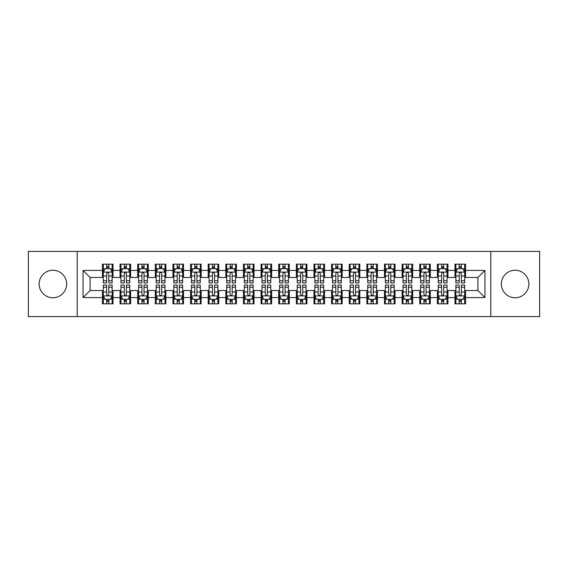 <?xml version="1.0" encoding="UTF-8"?>
<svg xmlns="http://www.w3.org/2000/svg" width="568" height="568" viewBox="0 0 568 568"><rect width="100%" height="100%" fill="white"/><g stroke="black" fill="none" stroke-linecap="round" stroke-linejoin="round"><path stroke-width="0.85" d="M515.098 270.247A13.753 13.753 0 0 0 501.345 284A13.753 13.753 0 0 0 515.098 297.753A13.753 13.753 0 0 0 528.851 284A13.753 13.753 0 0 0 515.098 270.247M52.902 270.247A13.753 13.753 0 0 0 39.149 284A13.753 13.753 0 0 0 52.902 297.753A13.753 13.753 0 0 0 66.655 284A13.753 13.753 0 0 0 52.902 270.247M490.773 316.61L539.6 316.61L539.6 251.39L490.773 251.39L490.773 316.61L77.227 316.61L77.227 251.39L28.4 251.39L28.4 316.61L77.227 316.61M490.773 251.39L77.227 251.39M83.049 297.575L83.049 270.425L102.439 270.425L102.439 277.475L90.099 277.475L90.099 290.525L83.049 297.575L102.439 297.575L102.439 303.83L113.011 303.83L113.011 297.575L120.061 297.575L120.061 303.83L130.64 303.83L130.64 297.575L137.69 297.575L137.69 303.83L148.269 303.83L148.269 297.575L155.32 297.575L155.32 303.83L165.899 303.83L165.899 297.575L172.949 297.575L172.949 303.83L183.521 303.83L183.521 297.575L190.571 297.575L190.571 303.83L201.15 303.83L201.15 297.575L208.2 297.575L208.2 303.83L218.779 303.83L218.779 297.575L225.83 297.575L225.83 303.83L236.409 303.83L236.409 297.575L243.459 297.575L243.459 303.83L254.031 303.83L254.031 297.575L261.081 297.575L261.081 303.83L271.66 303.83L271.66 297.575L278.71 297.575L278.71 303.83L289.289 303.83L289.289 297.575L296.34 297.575L296.34 303.83L306.919 303.83L306.919 297.575L313.969 297.575L313.969 303.83L324.541 303.83L324.541 297.575L331.591 297.575L331.591 303.83L342.17 303.83L342.17 297.575L349.221 297.575L349.221 303.83L359.8 303.83L359.8 297.575L366.85 297.575L366.85 303.83L377.429 303.83L377.429 297.575L384.479 297.575L384.479 303.83L395.051 303.83L395.051 297.575L402.101 297.575L402.101 303.83L412.68 303.83L412.68 297.575L419.731 297.575L419.731 303.83L430.31 303.83L430.31 297.575L437.36 297.575L437.36 303.83L447.939 303.83L447.939 297.575L454.989 297.575L454.989 303.83L465.561 303.83L465.561 290.525L477.901 290.525L477.901 277.475L465.561 277.475L465.561 270.425L484.951 270.425L484.951 297.575L465.561 297.575M465.561 270.425L465.561 264.17L454.989 264.17L454.989 270.425L447.939 270.425L447.939 264.17L437.36 264.17L437.36 270.425L430.31 270.425L430.31 264.17L419.731 264.17L419.731 270.425L412.68 270.425L412.68 264.17L402.101 264.17L402.101 270.425L395.051 270.425L395.051 264.17L384.479 264.17L384.479 270.425L377.429 270.425L377.429 264.17L366.85 264.17L366.85 270.425L359.8 270.425L359.8 264.17L349.221 264.17L349.221 270.425L342.17 270.425L342.17 264.17L331.591 264.17L331.591 270.425L324.541 270.425L324.541 264.17L313.969 264.17L313.969 270.425L306.919 270.425L306.919 264.17L296.34 264.17L296.34 270.425L289.289 270.425L289.289 264.17L278.71 264.17L278.71 270.425L271.66 270.425L271.66 264.17L261.081 264.17L261.081 270.425L254.031 270.425L254.031 264.17L243.459 264.17L243.459 270.425L236.409 270.425L236.409 264.17L225.83 264.17L225.83 270.425L218.779 270.425L218.779 264.17L208.2 264.17L208.2 270.425L201.15 270.425L201.15 264.17L190.571 264.17L190.571 270.425L183.521 270.425L183.521 264.17L172.949 264.17L172.949 270.425L165.899 270.425L165.899 264.17L155.32 264.17L155.32 270.425L148.269 270.425L148.269 264.17L137.69 264.17L137.69 270.425L130.64 270.425L130.64 264.17L120.061 264.17L120.061 270.425L113.011 270.425L113.011 264.17L102.439 264.17L102.439 270.425M447.939 297.575L447.939 290.525L454.989 290.525L454.989 297.575M484.951 270.425L477.901 277.475M430.31 297.575L430.31 290.525L437.36 290.525L437.36 297.575M454.989 270.425L454.989 277.475L447.939 277.475L447.939 270.425M412.68 297.575L412.68 290.525L419.731 290.525L419.731 297.575M437.36 270.425L437.36 277.475L430.31 277.475L430.31 270.425M395.051 297.575L395.051 290.525L402.101 290.525L402.101 297.575M419.731 270.425L419.731 277.475L412.68 277.475L412.68 270.425M377.429 297.575L377.429 290.525L384.479 290.525L384.479 297.575M402.101 270.425L402.101 277.475L395.051 277.475L395.051 270.425M359.8 297.575L359.8 290.525L366.85 290.525L366.85 297.575M384.479 270.425L384.479 277.475L377.429 277.475L377.429 270.425M342.17 297.575L342.17 290.525L349.221 290.525L349.221 297.575M366.85 270.425L366.85 277.475L359.8 277.475L359.8 270.425M324.541 297.575L324.541 290.525L331.591 290.525L331.591 297.575M349.221 270.425L349.221 277.475L342.17 277.475L342.17 270.425M306.919 297.575L306.919 290.525L313.969 290.525L313.969 297.575M331.591 270.425L331.591 277.475L324.541 277.475L324.541 270.425M289.289 297.575L289.289 290.525L296.34 290.525L296.34 297.575M313.969 270.425L313.969 277.475L306.919 277.475L306.919 270.425M271.66 297.575L271.66 290.525L278.71 290.525L278.71 297.575M296.34 270.425L296.34 277.475L289.289 277.475L289.289 270.425M254.031 297.575L254.031 290.525L261.081 290.525L261.081 297.575M278.71 270.425L278.71 277.475L271.66 277.475L271.66 270.425M236.409 297.575L236.409 290.525L243.459 290.525L243.459 297.575M261.081 270.425L261.081 277.475L254.031 277.475L254.031 270.425M218.779 297.575L218.779 290.525L225.83 290.525L225.83 297.575M243.459 270.425L243.459 277.475L236.409 277.475L236.409 270.425M201.15 297.575L201.15 290.525L208.2 290.525L208.2 297.575M225.83 270.425L225.83 277.475L218.779 277.475L218.779 270.425M183.521 297.575L183.521 290.525L190.571 290.525L190.571 297.575M208.2 270.425L208.2 277.475L201.15 277.475L201.15 270.425M165.899 297.575L165.899 290.525L172.949 290.525L172.949 297.575M190.571 270.425L190.571 277.475L183.521 277.475L183.521 270.425M148.269 297.575L148.269 290.525L155.32 290.525L155.32 297.575M172.949 270.425L172.949 277.475L165.899 277.475L165.899 270.425M130.64 297.575L130.64 290.525L137.69 290.525L137.69 297.575M155.32 270.425L155.32 277.475L148.269 277.475L148.269 270.425M113.011 297.575L113.011 290.525L120.061 290.525L120.061 297.575M137.69 270.425L137.69 277.475L130.64 277.475L130.64 270.425M90.099 290.525L102.439 290.525L102.439 297.575M120.061 270.425L120.061 277.475L113.011 277.475L113.011 270.425M454.989 268.579L455.87 268.579M464.681 268.579L465.561 268.579M437.36 268.579L438.24 268.579M447.059 268.579L447.939 268.579M419.731 268.579L420.611 268.579M429.429 268.579L430.31 268.579M402.101 268.579L402.989 268.579M411.8 268.579L412.68 268.579M384.479 268.579L385.36 268.579M394.171 268.579L395.051 268.579M366.85 268.579L367.73 268.579M376.541 268.579L377.429 268.579M349.221 268.579L350.101 268.579M358.919 268.579L359.8 268.579M331.591 268.579L332.479 268.579M341.29 268.579L342.17 268.579M313.969 268.579L314.849 268.579M323.661 268.579L324.541 268.579M296.34 268.579L297.22 268.579M306.031 268.579L306.919 268.579M278.71 268.579L279.591 268.579M288.409 268.579L289.289 268.579M261.081 268.579L261.969 268.579M270.78 268.579L271.66 268.579M243.459 268.579L244.339 268.579M253.15 268.579L254.031 268.579M225.83 268.579L226.71 268.579M235.521 268.579L236.409 268.579M208.2 268.579L209.081 268.579M217.899 268.579L218.779 268.579M190.571 268.579L191.459 268.579M200.27 268.579L201.15 268.579M172.949 268.579L173.829 268.579M182.64 268.579L183.521 268.579M155.32 268.579L156.2 268.579M165.011 268.579L165.899 268.579M137.69 268.579L138.571 268.579M147.389 268.579L148.269 268.579M120.061 268.579L120.941 268.579M129.76 268.579L130.64 268.579M102.439 268.579L103.319 268.579M112.13 268.579L113.011 268.579M102.439 299.421L103.319 299.421M112.13 299.421L113.011 299.421M120.061 299.421L120.941 299.421M129.76 299.421L130.64 299.421M137.69 299.421L138.571 299.421M147.389 299.421L148.269 299.421M155.32 299.421L156.2 299.421M165.011 299.421L165.899 299.421M172.949 299.421L173.829 299.421M182.64 299.421L183.521 299.421M190.571 299.421L191.459 299.421M200.27 299.421L201.15 299.421M208.2 299.421L209.081 299.421M217.899 299.421L218.779 299.421M225.83 299.421L226.71 299.421M235.521 299.421L236.409 299.421M243.459 299.421L244.339 299.421M253.15 299.421L254.031 299.421M261.081 299.421L261.969 299.421M270.78 299.421L271.66 299.421M278.71 299.421L279.591 299.421M288.409 299.421L289.289 299.421M296.34 299.421L297.22 299.421M306.031 299.421L306.919 299.421M313.969 299.421L314.849 299.421M323.661 299.421L324.541 299.421M331.591 299.421L332.479 299.421M341.29 299.421L342.17 299.421M349.221 299.421L350.101 299.421M358.919 299.421L359.8 299.421M366.85 299.421L367.73 299.421M376.541 299.421L377.429 299.421M384.479 299.421L385.36 299.421M394.171 299.421L395.051 299.421M402.101 299.421L402.989 299.421M411.8 299.421L412.68 299.421M419.731 299.421L420.611 299.421M429.429 299.421L430.31 299.421M437.36 299.421L438.24 299.421M447.059 299.421L447.939 299.421M454.989 299.421L455.87 299.421M464.681 299.421L465.561 299.421M83.049 270.425L90.099 277.475M477.901 290.525L484.951 297.575M108.779 266.463L106.663 266.463M112.13 280.734L108.779 280.734L108.779 282.942L112.13 282.942L112.13 272.193L110.369 268.664L105.08 268.664L103.319 272.193L103.319 282.942L106.663 282.942L106.663 280.734L103.319 280.734M103.319 272.193L103.319 264.17M112.13 272.193L112.13 264.17M106.663 268.664L106.663 264.17M108.779 264.17L108.779 268.664M108.779 280.734L108.779 273.513C108.076 272.15 107.373 272.15 106.663 273.513L106.663 280.734M108.779 268.579L106.663 268.579M106.663 301.537L108.779 301.537M103.319 287.266L106.663 287.266L106.663 285.058L103.319 285.058L103.319 295.807L105.08 299.336L110.369 299.336L112.13 295.807L112.13 285.058L108.779 285.058L108.779 287.266L112.13 287.266M112.13 295.807L112.13 303.83M103.319 295.807L103.319 303.83M108.779 299.336L108.779 303.83M106.663 303.83L106.663 299.336M106.663 287.266L106.663 294.487C107.373 295.85 108.076 295.85 108.779 294.487L108.779 287.266M106.663 299.421L108.779 299.421M126.408 266.463L124.293 266.463M129.76 280.734L126.408 280.734L126.408 282.942L129.76 282.942L129.76 272.193L127.999 268.664L122.709 268.664L120.941 272.193L120.941 282.942L124.293 282.942L124.293 280.734L120.941 280.734M120.941 272.193L120.941 264.17M129.76 272.193L129.76 264.17M124.293 268.664L124.293 264.17M126.408 264.17L126.408 268.664M126.408 280.734L126.408 273.513C125.706 272.15 125.003 272.15 124.293 273.513L124.293 280.734M126.408 268.579L124.293 268.579M144.038 266.463L141.922 266.463M147.389 280.734L144.038 280.734L144.038 282.942L147.389 282.942L147.389 272.193L145.621 268.664L140.339 268.664L138.571 272.193L138.571 282.942L141.922 282.942L141.922 280.734L138.571 280.734M138.571 272.193L138.571 264.17M147.389 272.193L147.389 264.17M141.922 268.664L141.922 264.17M144.038 264.17L144.038 268.664M144.038 280.734L144.038 273.513C143.335 272.15 142.625 272.15 141.922 273.513L141.922 280.734M144.038 268.579L141.922 268.579M124.293 301.537L126.408 301.537M120.941 287.266L124.293 287.266L124.293 285.058L120.941 285.058L120.941 295.807L122.709 299.336L127.999 299.336L129.76 295.807L129.76 285.058L126.408 285.058L126.408 287.266L129.76 287.266M129.76 295.807L129.76 303.83M120.941 295.807L120.941 303.83M126.408 299.336L126.408 303.83M124.293 303.83L124.293 299.336M124.293 287.266L124.293 294.487C124.996 295.85 125.706 295.85 126.408 294.487L126.408 287.266M124.293 299.421L126.408 299.421M141.922 301.537L144.038 301.537M138.571 287.266L141.922 287.266L141.922 285.058L138.571 285.058L138.571 295.807L140.339 299.336L145.621 299.336L147.389 295.807L147.389 285.058L144.038 285.058L144.038 287.266L147.389 287.266M147.389 295.807L147.389 303.83M138.571 295.807L138.571 303.83M144.038 299.336L144.038 303.83M141.922 303.83L141.922 299.336M141.922 287.266L141.922 294.487C142.625 295.85 143.328 295.85 144.038 294.487L144.038 287.266M141.922 299.421L144.038 299.421M161.667 266.463L159.551 266.463M165.011 280.734L161.667 280.734L161.667 282.942L165.011 282.942L165.011 272.193L163.25 268.664L157.961 268.664L156.2 272.193L156.2 282.942L159.551 282.942L159.551 280.734L156.2 280.734M156.2 272.193L156.2 264.17M165.011 272.193L165.011 264.17M159.551 268.664L159.551 264.17M161.667 264.17L161.667 268.664M161.667 280.734L161.667 273.513C160.957 272.15 160.254 272.15 159.551 273.513L159.551 280.734M161.667 268.579L159.551 268.579M179.289 266.463L177.173 266.463M182.64 280.734L179.289 280.734L179.289 282.942L182.64 282.942L182.64 272.193L180.88 268.664L175.59 268.664L173.829 272.193L173.829 282.942L177.173 282.942L177.173 280.734L173.829 280.734M173.829 272.193L173.829 264.17M182.64 272.193L182.64 264.17M177.173 268.664L177.173 264.17M179.289 264.17L179.289 268.664M179.289 280.734L179.289 273.513C178.586 272.15 177.883 272.15 177.173 273.513L177.173 280.734M179.289 268.579L177.173 268.579M159.551 301.537L161.667 301.537M156.2 287.266L159.551 287.266L159.551 285.058L156.2 285.058L156.2 295.807L157.961 299.336L163.25 299.336L165.011 295.807L165.011 285.058L161.667 285.058L161.667 287.266L165.011 287.266M165.011 295.807L165.011 303.83M156.2 295.807L156.2 303.83M161.667 299.336L161.667 303.83M159.551 303.83L159.551 299.336M159.551 287.266L159.551 294.487C160.254 295.85 160.957 295.85 161.667 294.487L161.667 287.266M159.551 299.421L161.667 299.421M177.173 301.537L179.289 301.537M173.829 287.266L177.173 287.266L177.173 285.058L173.829 285.058L173.829 295.807L175.59 299.336L180.88 299.336L182.64 295.807L182.64 285.058L179.289 285.058L179.289 287.266L182.64 287.266M182.64 295.807L182.64 303.83M173.829 295.807L173.829 303.83M179.289 299.336L179.289 303.83M177.173 303.83L177.173 299.336M177.173 287.266L177.173 294.487C177.883 295.85 178.586 295.85 179.289 294.487L179.289 287.266M177.173 299.421L179.289 299.421M196.918 266.463L194.803 266.463M200.27 280.734L196.918 280.734L196.918 282.942L200.27 282.942L200.27 272.193L198.509 268.664L193.219 268.664L191.459 272.193L191.459 282.942L194.803 282.942L194.803 280.734L191.459 280.734M191.459 272.193L191.459 264.17M200.27 272.193L200.27 264.17M194.803 268.664L194.803 264.17M196.918 264.17L196.918 268.664M196.918 280.734L196.918 273.513C196.216 272.15 195.513 272.15 194.803 273.513L194.803 280.734M196.918 268.579L194.803 268.579M194.803 301.537L196.918 301.537M191.459 287.266L194.803 287.266L194.803 285.058L191.459 285.058L191.459 295.807L193.219 299.336L198.509 299.336L200.27 295.807L200.27 285.058L196.918 285.058L196.918 287.266L200.27 287.266M200.27 295.807L200.27 303.83M191.459 295.807L191.459 303.83M196.918 299.336L196.918 303.83M194.803 303.83L194.803 299.336M194.803 287.266L194.803 294.487C195.506 295.85 196.216 295.85 196.918 294.487L196.918 287.266M194.803 299.421L196.918 299.421M214.548 266.463L212.432 266.463M217.899 280.734L214.548 280.734L214.548 282.942L217.899 282.942L217.899 272.193L216.131 268.664L210.849 268.664L209.081 272.193L209.081 282.942L212.432 282.942L212.432 280.734L209.081 280.734M209.081 272.193L209.081 264.17M217.899 272.193L217.899 264.17M212.432 268.664L212.432 264.17M214.548 264.17L214.548 268.664M214.548 280.734L214.548 273.513C213.845 272.15 213.135 272.15 212.432 273.513L212.432 280.734M214.548 268.579L212.432 268.579M212.432 301.537L214.548 301.537M209.081 287.266L212.432 287.266L212.432 285.058L209.081 285.058L209.081 295.807L210.849 299.336L216.131 299.336L217.899 295.807L217.899 285.058L214.548 285.058L214.548 287.266L217.899 287.266M217.899 295.807L217.899 303.83M209.081 295.807L209.081 303.83M214.548 299.336L214.548 303.83M212.432 303.83L212.432 299.336M212.432 287.266L212.432 294.487C213.135 295.85 213.838 295.85 214.548 294.487L214.548 287.266M212.432 299.421L214.548 299.421M232.177 266.463L230.061 266.463M235.521 280.734L232.177 280.734L232.177 282.942L235.521 282.942L235.521 272.193L233.76 268.664L228.471 268.664L226.71 272.193L226.71 282.942L230.061 282.942L230.061 280.734L226.71 280.734M226.71 272.193L226.71 264.17M235.521 272.193L235.521 264.17M230.061 268.664L230.061 264.17M232.177 264.17L232.177 268.664M232.177 280.734L232.177 273.513C231.474 272.15 230.764 272.15 230.061 273.513L230.061 280.734M232.177 268.579L230.061 268.579M249.799 266.463L247.691 266.463M253.15 280.734L249.799 280.734L249.799 282.942L253.15 282.942L253.15 272.193L251.39 268.664L246.1 268.664L244.339 272.193L244.339 282.942L247.691 282.942L247.691 280.734L244.339 280.734M244.339 272.193L244.339 264.17M253.15 272.193L253.15 264.17M247.691 268.664L247.691 264.17M249.799 264.17L249.799 268.664M249.799 280.734L249.799 273.513C249.096 272.15 248.394 272.15 247.691 273.513L247.691 280.734M249.799 268.579L247.691 268.579M267.429 266.463L265.313 266.463M270.78 280.734L267.429 280.734L267.429 282.942L270.78 282.942L270.78 272.193L269.019 268.664L263.729 268.664L261.969 272.193L261.969 282.942L265.313 282.942L265.313 280.734L261.969 280.734M261.969 272.193L261.969 264.17M270.78 272.193L270.78 264.17M265.313 268.664L265.313 264.17M267.429 264.17L267.429 268.664M267.429 280.734L267.429 273.513C266.726 272.15 266.023 272.15 265.313 273.513L265.313 280.734M267.429 268.579L265.313 268.579M285.058 266.463L282.942 266.463M288.409 280.734L285.058 280.734L285.058 282.942L288.409 282.942L288.409 272.193L286.641 268.664L281.359 268.664L279.591 272.193L279.591 282.942L282.942 282.942L282.942 280.734L279.591 280.734M279.591 272.193L279.591 264.17M288.409 272.193L288.409 264.17M282.942 268.664L282.942 264.17M285.058 264.17L285.058 268.664M285.058 280.734L285.058 273.513C284.355 272.15 283.645 272.15 282.942 273.513L282.942 280.734M285.058 268.579L282.942 268.579M302.687 266.463L300.571 266.463M306.031 280.734L302.687 280.734L302.687 282.942L306.031 282.942L306.031 272.193L304.27 268.664L298.981 268.664L297.22 272.193L297.22 282.942L300.571 282.942L300.571 280.734L297.22 280.734M297.22 272.193L297.22 264.17M306.031 272.193L306.031 264.17M300.571 268.664L300.571 264.17M302.687 264.17L302.687 268.664M302.687 280.734L302.687 273.513C301.984 272.15 301.274 272.15 300.571 273.513L300.571 280.734M302.687 268.579L300.571 268.579M320.309 266.463L318.201 266.463M323.661 280.734L320.309 280.734L320.309 282.942L323.661 282.942L323.661 272.193L321.9 268.664L316.61 268.664L314.849 272.193L314.849 282.942L318.201 282.942L318.201 280.734L314.849 280.734M314.849 272.193L314.849 264.17M323.661 272.193L323.661 264.17M318.201 268.664L318.201 264.17M320.309 264.17L320.309 268.664M320.309 280.734L320.309 273.513C319.606 272.15 318.904 272.15 318.201 273.513L318.201 280.734M320.309 268.579L318.201 268.579M337.939 266.463L335.823 266.463M341.29 280.734L337.939 280.734L337.939 282.942L341.29 282.942L341.29 272.193L339.529 268.664L334.24 268.664L332.479 272.193L332.479 282.942L335.823 282.942L335.823 280.734L332.479 280.734M332.479 272.193L332.479 264.17M341.29 272.193L341.29 264.17M335.823 268.664L335.823 264.17M337.939 264.17L337.939 268.664M337.939 280.734L337.939 273.513C337.236 272.15 336.533 272.15 335.823 273.513L335.823 280.734M337.939 268.579L335.823 268.579M355.568 266.463L353.452 266.463M358.919 280.734L355.568 280.734L355.568 282.942L358.919 282.942L358.919 272.193L357.151 268.664L351.869 268.664L350.101 272.193L350.101 282.942L353.452 282.942L353.452 280.734L350.101 280.734M350.101 272.193L350.101 264.17M358.919 272.193L358.919 264.17M353.452 268.664L353.452 264.17M355.568 264.17L355.568 268.664M355.568 280.734L355.568 273.513C354.865 272.15 354.162 272.15 353.452 273.513L353.452 280.734M355.568 268.579L353.452 268.579M373.197 266.463L371.081 266.463M376.541 280.734L373.197 280.734L373.197 282.942L376.541 282.942L376.541 272.193L374.781 268.664L369.491 268.664L367.73 272.193L367.73 282.942L371.081 282.942L371.081 280.734L367.73 280.734M367.73 272.193L367.73 264.17M376.541 272.193L376.541 264.17M371.081 268.664L371.081 264.17M373.197 264.17L373.197 268.664M373.197 280.734L373.197 273.513C372.494 272.15 371.784 272.15 371.081 273.513L371.081 280.734M373.197 268.579L371.081 268.579M230.061 301.537L232.177 301.537M226.71 287.266L230.061 287.266L230.061 285.058L226.71 285.058L226.71 295.807L228.471 299.336L233.76 299.336L235.521 295.807L235.521 285.058L232.177 285.058L232.177 287.266L235.521 287.266M235.521 295.807L235.521 303.83M226.71 295.807L226.71 303.83M232.177 299.336L232.177 303.83M230.061 303.83L230.061 299.336M230.061 287.266L230.061 294.487C230.764 295.85 231.467 295.85 232.177 294.487L232.177 287.266M230.061 299.421L232.177 299.421M247.691 301.537L249.799 301.537M244.339 287.266L247.691 287.266L247.691 285.058L244.339 285.058L244.339 295.807L246.1 299.336L251.39 299.336L253.15 295.807L253.15 285.058L249.799 285.058L249.799 287.266L253.15 287.266M253.15 295.807L253.15 303.83M244.339 295.807L244.339 303.83M249.799 299.336L249.799 303.83M247.691 303.83L247.691 299.336M247.691 287.266L247.691 294.487C248.394 295.85 249.096 295.85 249.799 294.487L249.799 287.266M247.691 299.421L249.799 299.421M265.313 301.537L267.429 301.537M261.969 287.266L265.313 287.266L265.313 285.058L261.969 285.058L261.969 295.807L263.729 299.336L269.019 299.336L270.78 295.807L270.78 285.058L267.429 285.058L267.429 287.266L270.78 287.266M270.78 295.807L270.78 303.83M261.969 295.807L261.969 303.83M267.429 299.336L267.429 303.83M265.313 303.83L265.313 299.336M265.313 287.266L265.313 294.487C266.016 295.85 266.726 295.85 267.429 294.487L267.429 287.266M265.313 299.421L267.429 299.421M282.942 301.537L285.058 301.537M279.591 287.266L282.942 287.266L282.942 285.058L279.591 285.058L279.591 295.807L281.359 299.336L286.641 299.336L288.409 295.807L288.409 285.058L285.058 285.058L285.058 287.266L288.409 287.266M288.409 295.807L288.409 303.83M279.591 295.807L279.591 303.83M285.058 299.336L285.058 303.83M282.942 303.83L282.942 299.336M282.942 287.266L282.942 294.487C283.645 295.85 284.355 295.85 285.058 294.487L285.058 287.266M282.942 299.421L285.058 299.421M300.571 301.537L302.687 301.537M297.22 287.266L300.571 287.266L300.571 285.058L297.22 285.058L297.22 295.807L298.981 299.336L304.27 299.336L306.031 295.807L306.031 285.058L302.687 285.058L302.687 287.266L306.031 287.266M306.031 295.807L306.031 303.83M297.22 295.807L297.22 303.83M302.687 299.336L302.687 303.83M300.571 303.83L300.571 299.336M300.571 287.266L300.571 294.487C301.274 295.85 301.977 295.85 302.687 294.487L302.687 287.266M300.571 299.421L302.687 299.421M318.201 301.537L320.309 301.537M314.849 287.266L318.201 287.266L318.201 285.058L314.849 285.058L314.849 295.807L316.61 299.336L321.9 299.336L323.661 295.807L323.661 285.058L320.309 285.058L320.309 287.266L323.661 287.266M323.661 295.807L323.661 303.83M314.849 295.807L314.849 303.83M320.309 299.336L320.309 303.83M318.201 303.83L318.201 299.336M318.201 287.266L318.201 294.487C318.904 295.85 319.606 295.85 320.309 294.487L320.309 287.266M318.201 299.421L320.309 299.421M335.823 301.537L337.939 301.537M332.479 287.266L335.823 287.266L335.823 285.058L332.479 285.058L332.479 295.807L334.24 299.336L339.529 299.336L341.29 295.807L341.29 285.058L337.939 285.058L337.939 287.266L341.29 287.266M341.29 295.807L341.29 303.83M332.479 295.807L332.479 303.83M337.939 299.336L337.939 303.83M335.823 303.83L335.823 299.336M335.823 287.266L335.823 294.487C336.526 295.85 337.236 295.85 337.939 294.487L337.939 287.266M335.823 299.421L337.939 299.421M353.452 301.537L355.568 301.537M350.101 287.266L353.452 287.266L353.452 285.058L350.101 285.058L350.101 295.807L351.869 299.336L357.151 299.336L358.919 295.807L358.919 285.058L355.568 285.058L355.568 287.266L358.919 287.266M358.919 295.807L358.919 303.83M350.101 295.807L350.101 303.83M355.568 299.336L355.568 303.83M353.452 303.83L353.452 299.336M353.452 287.266L353.452 294.487C354.155 295.85 354.865 295.85 355.568 294.487L355.568 287.266M353.452 299.421L355.568 299.421M371.081 301.537L373.197 301.537M367.73 287.266L371.081 287.266L371.081 285.058L367.73 285.058L367.73 295.807L369.491 299.336L374.781 299.336L376.541 295.807L376.541 285.058L373.197 285.058L373.197 287.266L376.541 287.266M376.541 295.807L376.541 303.83M367.73 295.807L367.73 303.83M373.197 299.336L373.197 303.83M371.081 303.83L371.081 299.336M371.081 287.266L371.081 294.487C371.784 295.85 372.487 295.85 373.197 294.487L373.197 287.266M371.081 299.421L373.197 299.421M390.827 266.463L388.711 266.463M394.171 280.734L390.827 280.734L390.827 282.942L394.171 282.942L394.171 272.193L392.41 268.664L387.12 268.664L385.36 272.193L385.36 282.942L388.711 282.942L388.711 280.734L385.36 280.734M385.36 272.193L385.36 264.17M394.171 272.193L394.171 264.17M388.711 268.664L388.711 264.17M390.827 264.17L390.827 268.664M390.827 280.734L390.827 273.513C390.117 272.15 389.414 272.15 388.711 273.513L388.711 280.734M390.827 268.579L388.711 268.579M388.711 301.537L390.827 301.537M385.36 287.266L388.711 287.266L388.711 285.058L385.36 285.058L385.36 295.807L387.12 299.336L392.41 299.336L394.171 295.807L394.171 285.058L390.827 285.058L390.827 287.266L394.171 287.266M394.171 295.807L394.171 303.83M385.36 295.807L385.36 303.83M390.827 299.336L390.827 303.83M388.711 303.83L388.711 299.336M388.711 287.266L388.711 294.487C389.414 295.85 390.117 295.85 390.827 294.487L390.827 287.266M388.711 299.421L390.827 299.421M408.449 266.463L406.333 266.463M411.8 280.734L408.449 280.734L408.449 282.942L411.8 282.942L411.8 272.193L410.039 268.664L404.75 268.664L402.989 272.193L402.989 282.942L406.333 282.942L406.333 280.734L402.989 280.734M402.989 272.193L402.989 264.17M411.8 272.193L411.8 264.17M406.333 268.664L406.333 264.17M408.449 264.17L408.449 268.664M408.449 280.734L408.449 273.513C407.746 272.15 407.043 272.15 406.333 273.513L406.333 280.734M408.449 268.579L406.333 268.579M406.333 301.537L408.449 301.537M402.989 287.266L406.333 287.266L406.333 285.058L402.989 285.058L402.989 295.807L404.75 299.336L410.039 299.336L411.8 295.807L411.8 285.058L408.449 285.058L408.449 287.266L411.8 287.266M411.8 295.807L411.8 303.83M402.989 295.807L402.989 303.83M408.449 299.336L408.449 303.83M406.333 303.83L406.333 299.336M406.333 287.266L406.333 294.487C407.043 295.85 407.746 295.85 408.449 294.487L408.449 287.266M406.333 299.421L408.449 299.421M426.078 266.463L423.962 266.463M429.429 280.734L426.078 280.734L426.078 282.942L429.429 282.942L429.429 272.193L427.661 268.664L422.379 268.664L420.611 272.193L420.611 282.942L423.962 282.942L423.962 280.734L420.611 280.734M420.611 272.193L420.611 264.17M429.429 272.193L429.429 264.17M423.962 268.664L423.962 264.17M426.078 264.17L426.078 268.664M426.078 280.734L426.078 273.513C425.375 272.15 424.672 272.15 423.962 273.513L423.962 280.734M426.078 268.579L423.962 268.579M423.962 301.537L426.078 301.537M420.611 287.266L423.962 287.266L423.962 285.058L420.611 285.058L420.611 295.807L422.379 299.336L427.661 299.336L429.429 295.807L429.429 285.058L426.078 285.058L426.078 287.266L429.429 287.266M429.429 295.807L429.429 303.83M420.611 295.807L420.611 303.83M426.078 299.336L426.078 303.83M423.962 303.83L423.962 299.336M423.962 287.266L423.962 294.487C424.665 295.85 425.375 295.85 426.078 294.487L426.078 287.266M423.962 299.421L426.078 299.421M443.707 266.463L441.592 266.463M447.059 280.734L443.707 280.734L443.707 282.942L447.059 282.942L447.059 272.193L445.291 268.664L440.001 268.664L438.24 272.193L438.24 282.942L441.592 282.942L441.592 280.734L438.24 280.734M438.24 272.193L438.24 264.17M447.059 272.193L447.059 264.17M441.592 268.664L441.592 264.17M443.707 264.17L443.707 268.664M443.707 280.734L443.707 273.513C443.005 272.15 442.295 272.15 441.592 273.513L441.592 280.734M443.707 268.579L441.592 268.579M441.592 301.537L443.707 301.537M438.24 287.266L441.592 287.266L441.592 285.058L438.24 285.058L438.24 295.807L440.001 299.336L445.291 299.336L447.059 295.807L447.059 285.058L443.707 285.058L443.707 287.266L447.059 287.266M447.059 295.807L447.059 303.83M438.24 295.807L438.24 303.83M443.707 299.336L443.707 303.83M441.592 303.83L441.592 299.336M441.592 287.266L441.592 294.487C442.295 295.85 442.997 295.85 443.707 294.487L443.707 287.266M441.592 299.421L443.707 299.421M461.337 266.463L459.221 266.463M464.681 280.734L461.337 280.734L461.337 282.942L464.681 282.942L464.681 272.193L462.92 268.664L457.63 268.664L455.87 272.193L455.87 282.942L459.221 282.942L459.221 280.734L455.87 280.734M455.87 272.193L455.87 264.17M464.681 272.193L464.681 264.17M459.221 268.664L459.221 264.17M461.337 264.17L461.337 268.664M461.337 280.734L461.337 273.513C460.627 272.15 459.924 272.15 459.221 273.513L459.221 280.734M461.337 268.579L459.221 268.579M459.221 301.537L461.337 301.537M455.87 287.266L459.221 287.266L459.221 285.058L455.87 285.058L455.87 295.807L457.63 299.336L462.92 299.336L464.681 295.807L464.681 285.058L461.337 285.058L461.337 287.266L464.681 287.266M464.681 295.807L464.681 303.83M455.87 295.807L455.87 303.83M461.337 299.336L461.337 303.83M459.221 303.83L459.221 299.336M459.221 287.266L459.221 294.487C459.924 295.85 460.627 295.85 461.337 294.487L461.337 287.266M459.221 299.421L461.337 299.421M112.088 272.1L103.362 272.1M103.319 268.877L104.973 268.877M110.476 268.877L112.13 268.877M106.663 276.005L103.319 276.005M112.13 276.005L108.779 276.005M108.779 267.585L106.663 267.585M103.362 295.9L112.088 295.9M112.13 299.123L110.476 299.123M104.973 299.123L103.319 299.123M108.779 291.995L112.13 291.995M103.319 291.995L106.663 291.995M106.663 300.415L108.779 300.415M129.717 272.1L120.991 272.1M120.941 268.877L122.603 268.877M128.098 268.877L129.76 268.877M124.293 276.005L120.941 276.005M129.76 276.005L126.408 276.005M126.408 267.585L124.293 267.585M147.339 272.1L138.613 272.1M138.571 268.877L140.232 268.877M145.727 268.877L147.389 268.877M141.922 276.005L138.571 276.005M147.389 276.005L144.038 276.005M144.038 267.585L141.922 267.585M120.991 295.9L129.717 295.9M129.76 299.123L128.098 299.123M122.603 299.123L120.941 299.123M126.408 291.995L129.76 291.995M120.941 291.995L124.293 291.995M124.293 300.415L126.408 300.415M138.613 295.9L147.339 295.9M147.389 299.123L145.727 299.123M140.232 299.123L138.571 299.123M144.038 291.995L147.389 291.995M138.571 291.995L141.922 291.995M141.922 300.415L144.038 300.415M164.968 272.1L156.243 272.1M156.2 268.877L157.854 268.877M163.357 268.877L165.011 268.877M159.551 276.005L156.2 276.005M165.011 276.005L161.667 276.005M161.667 267.585L159.551 267.585M182.598 272.1L173.872 272.1M173.829 268.877L175.484 268.877M180.986 268.877L182.64 268.877M177.173 276.005L173.829 276.005M182.64 276.005L179.289 276.005M179.289 267.585L177.173 267.585M156.243 295.9L164.968 295.9M165.011 299.123L163.357 299.123M157.854 299.123L156.2 299.123M161.667 291.995L165.011 291.995M156.2 291.995L159.551 291.995M159.551 300.415L161.667 300.415M173.872 295.9L182.598 295.9M182.64 299.123L180.986 299.123M175.484 299.123L173.829 299.123M179.289 291.995L182.64 291.995M173.829 291.995L177.173 291.995M177.173 300.415L179.289 300.415M200.227 272.1L191.501 272.1M191.459 268.877L193.113 268.877M198.615 268.877L200.27 268.877M194.803 276.005L191.459 276.005M200.27 276.005L196.918 276.005M196.918 267.585L194.803 267.585M191.501 295.9L200.227 295.9M200.27 299.123L198.615 299.123M193.113 299.123L191.459 299.123M196.918 291.995L200.27 291.995M191.459 291.995L194.803 291.995M194.803 300.415L196.918 300.415M217.849 272.1L209.123 272.1M209.081 268.877L210.742 268.877M216.238 268.877L217.899 268.877M212.432 276.005L209.081 276.005M217.899 276.005L214.548 276.005M214.548 267.585L212.432 267.585M209.123 295.9L217.849 295.9M217.899 299.123L216.238 299.123M210.742 299.123L209.081 299.123M214.548 291.995L217.899 291.995M209.081 291.995L212.432 291.995M212.432 300.415L214.548 300.415M235.479 272.1L226.753 272.1M226.71 268.877L228.364 268.877M233.867 268.877L235.521 268.877M230.061 276.005L226.71 276.005M235.521 276.005L232.177 276.005M232.177 267.585L230.061 267.585M253.108 272.1L244.382 272.1M244.339 268.877L245.994 268.877M251.496 268.877L253.15 268.877M247.691 276.005L244.339 276.005M253.15 276.005L249.799 276.005M249.799 267.585L247.691 267.585M270.737 272.1L262.011 272.1M261.969 268.877L263.623 268.877M269.125 268.877L270.78 268.877M265.313 276.005L261.969 276.005M270.78 276.005L267.429 276.005M267.429 267.585L265.313 267.585M288.359 272.1L279.641 272.1M279.591 268.877L281.252 268.877M286.748 268.877L288.409 268.877M282.942 276.005L279.591 276.005M288.409 276.005L285.058 276.005M285.058 267.585L282.942 267.585M305.989 272.1L297.263 272.1M297.22 268.877L298.874 268.877M304.377 268.877L306.031 268.877M300.571 276.005L297.22 276.005M306.031 276.005L302.687 276.005M302.687 267.585L300.571 267.585M323.618 272.1L314.892 272.1M314.849 268.877L316.504 268.877M322.006 268.877L323.661 268.877M318.201 276.005L314.849 276.005M323.661 276.005L320.309 276.005M320.309 267.585L318.201 267.585M341.247 272.1L332.521 272.1M332.479 268.877L334.133 268.877M339.636 268.877L341.29 268.877M335.823 276.005L332.479 276.005M341.29 276.005L337.939 276.005M337.939 267.585L335.823 267.585M358.877 272.1L350.151 272.1M350.101 268.877L351.762 268.877M357.258 268.877L358.919 268.877M353.452 276.005L350.101 276.005M358.919 276.005L355.568 276.005M355.568 267.585L353.452 267.585M376.499 272.1L367.773 272.1M367.73 268.877L369.385 268.877M374.887 268.877L376.541 268.877M371.081 276.005L367.73 276.005M376.541 276.005L373.197 276.005M373.197 267.585L371.081 267.585M226.753 295.9L235.479 295.9M235.521 299.123L233.867 299.123M228.364 299.123L226.71 299.123M232.177 291.995L235.521 291.995M226.71 291.995L230.061 291.995M230.061 300.415L232.177 300.415M244.382 295.9L253.108 295.9M253.15 299.123L251.496 299.123M245.994 299.123L244.339 299.123M249.799 291.995L253.15 291.995M244.339 291.995L247.691 291.995M247.691 300.415L249.799 300.415M262.011 295.9L270.737 295.9M270.78 299.123L269.125 299.123M263.623 299.123L261.969 299.123M267.429 291.995L270.78 291.995M261.969 291.995L265.313 291.995M265.313 300.415L267.429 300.415M279.641 295.9L288.359 295.9M288.409 299.123L286.748 299.123M281.252 299.123L279.591 299.123M285.058 291.995L288.409 291.995M279.591 291.995L282.942 291.995M282.942 300.415L285.058 300.415M297.263 295.9L305.989 295.9M306.031 299.123L304.377 299.123M298.874 299.123L297.22 299.123M302.687 291.995L306.031 291.995M297.22 291.995L300.571 291.995M300.571 300.415L302.687 300.415M314.892 295.9L323.618 295.9M323.661 299.123L322.006 299.123M316.504 299.123L314.849 299.123M320.309 291.995L323.661 291.995M314.849 291.995L318.201 291.995M318.201 300.415L320.309 300.415M332.521 295.9L341.247 295.9M341.29 299.123L339.636 299.123M334.133 299.123L332.479 299.123M337.939 291.995L341.29 291.995M332.479 291.995L335.823 291.995M335.823 300.415L337.939 300.415M350.151 295.9L358.877 295.9M358.919 299.123L357.258 299.123M351.762 299.123L350.101 299.123M355.568 291.995L358.919 291.995M350.101 291.995L353.452 291.995M353.452 300.415L355.568 300.415M367.773 295.9L376.499 295.9M376.541 299.123L374.887 299.123M369.385 299.123L367.73 299.123M373.197 291.995L376.541 291.995M367.73 291.995L371.081 291.995M371.081 300.415L373.197 300.415M394.128 272.1L385.402 272.1M385.36 268.877L387.014 268.877M392.516 268.877L394.171 268.877M388.711 276.005L385.36 276.005M394.171 276.005L390.827 276.005M390.827 267.585L388.711 267.585M385.402 295.9L394.128 295.9M394.171 299.123L392.516 299.123M387.014 299.123L385.36 299.123M390.827 291.995L394.171 291.995M385.36 291.995L388.711 291.995M388.711 300.415L390.827 300.415M411.757 272.1L403.031 272.1M402.989 268.877L404.643 268.877M410.146 268.877L411.8 268.877M406.333 276.005L402.989 276.005M411.8 276.005L408.449 276.005M408.449 267.585L406.333 267.585M403.031 295.9L411.757 295.9M411.8 299.123L410.146 299.123M404.643 299.123L402.989 299.123M408.449 291.995L411.8 291.995M402.989 291.995L406.333 291.995M406.333 300.415L408.449 300.415M429.387 272.1L420.661 272.1M420.611 268.877L422.272 268.877M427.768 268.877L429.429 268.877M423.962 276.005L420.611 276.005M429.429 276.005L426.078 276.005M426.078 267.585L423.962 267.585M420.661 295.9L429.387 295.9M429.429 299.123L427.768 299.123M422.272 299.123L420.611 299.123M426.078 291.995L429.429 291.995M420.611 291.995L423.962 291.995M423.962 300.415L426.078 300.415M447.009 272.1L438.283 272.1M438.24 268.877L439.902 268.877M445.397 268.877L447.059 268.877M441.592 276.005L438.24 276.005M447.059 276.005L443.707 276.005M443.707 267.585L441.592 267.585M438.283 295.9L447.009 295.9M447.059 299.123L445.397 299.123M439.902 299.123L438.24 299.123M443.707 291.995L447.059 291.995M438.24 291.995L441.592 291.995M441.592 300.415L443.707 300.415M464.638 272.1L455.912 272.1M455.87 268.877L457.524 268.877M463.026 268.877L464.681 268.877M459.221 276.005L455.87 276.005M464.681 276.005L461.337 276.005M461.337 267.585L459.221 267.585M455.912 295.9L464.638 295.9M464.681 299.123L463.026 299.123M457.524 299.123L455.87 299.123M461.337 291.995L464.681 291.995M455.87 291.995L459.221 291.995M459.221 300.415L461.337 300.415"/></g></svg>

